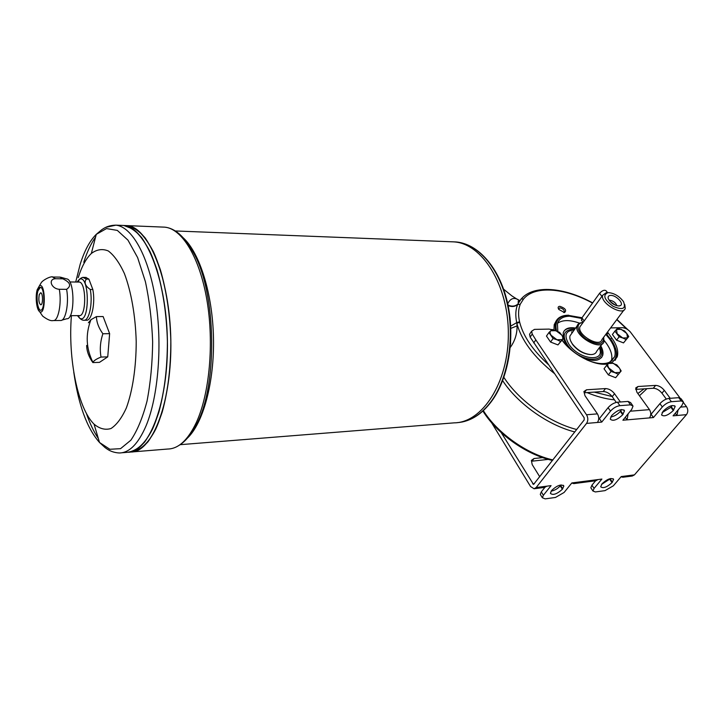 <?xml version="1.0" encoding="UTF-8"?>
<svg xmlns="http://www.w3.org/2000/svg" width="724" height="724" viewBox="0 0 724 724"><rect width="100%" height="100%" fill="white"/><g stroke="black" fill="none" stroke-linecap="round" stroke-linejoin="round"><path stroke-width="1.09" d="M86.346 279.093C83.848 282.46 85.16 285.917 90.274 289.473L92.835 289.491L88.889 279.12L86.346 279.093L82.998 277.437M77.522 315.619L79.378 317.773M55.54 278.722C47.82 279.048 51.259 288.795 59.296 289.283L66.608 289.329C71.595 285.853 70.328 282.351 62.816 278.812L55.54 278.722L52.562 277.021M37.223 289.672C35.105 296.478 36.517 309.673 39.585 311.601C45.974 316.669 45.766 281.826 39.413 285.817L37.223 289.672M53.576 320.551L60.626 320.488C65.64 321.067 69.196 303.012 66.608 289.329M61.884 320.135L66.798 318.741C75.097 319.773 74.934 279.229 66.608 278.903L60.952 277.292M62.816 278.812L59.848 277.102M88.889 279.12L85.803 277.437M37.621 290.849C35.539 297.455 37.395 310.415 40.426 310.252C45.069 311.22 44.924 287.129 40.282 287.31C39.214 287.292 38.327 288.469 37.621 290.849M533.579 484.41L584.178 419.929L584.178 417.766L530.149 337.113L529.552 334.235L531.633 331.194L532.24 334.072L535.823 339.882L586.521 414.762C588.241 417.82 588.241 420.707 586.531 423.413L536.149 487.551L534.059 488.763L530.565 486.528L491.578 422.689M620.387 401.992L614.54 393.711C611.898 390.417 608.884 388.707 605.508 388.58L586.531 389.784L584.25 392.77L603.21 391.53C606.513 391.639 609.49 393.304 612.133 396.526L616.269 402.408M586.531 389.784L583.897 391.539L584.992 395.711L597.427 413.875C599.146 416.906 599.146 419.775 597.427 422.463L586.531 423.413M632.459 405.205L630.613 402.607L628.088 401.422L617.472 402.209C613.97 402.761 610.839 404.58 608.088 407.666L599.381 418.635L601.744 422.083L597.427 422.463M599.381 418.635L598.721 418.689M624.776 304.596L625.228 308.306C623.482 316.714 599.897 303.103 602.658 295.283L606.296 292.695L607.454 292.668M623.898 310.08L601.925 339.565C599.952 348.126 576.947 334.85 579.906 326.859L581.272 324.958M607.563 292.668L606.305 290.994C604.676 289.555 602.431 290.315 599.572 293.274L581.924 317.872L581.671 320.506M610.766 295.392C616.151 295.148 624.296 303.673 620.432 305.573L618.73 305.971C613.88 305.22 610.386 302.741 608.25 298.541C607.744 296.532 608.585 295.483 610.766 295.392M616.875 305.709C615.789 302.732 613.436 300.913 609.807 300.243L609.146 300.315M582.965 322.614C575.128 322.859 577.01 332.787 586.386 339.303C597.915 345.656 603.68 344.959 603.671 337.221L603.988 341.52C601.563 351.964 573.48 335.755 577.082 325.99C577.743 323.909 579.481 322.786 582.313 322.605M571.689 333.502L570.005 335.855C569.408 338.135 570.213 340.841 572.403 343.963C577.661 350.407 583.797 353.946 590.811 354.588L591.309 354.579C594.187 354.425 595.988 353.312 596.694 351.258L602.323 343.746M570.548 340.714L572.557 344.434C577.553 350.561 583.399 353.936 590.087 354.561M608.676 292.623C614.522 293.283 619.463 296.297 623.509 301.664C626.242 308.84 622.794 310.397 613.156 306.352C604.232 299.691 602.486 295.13 607.898 292.65L608.676 292.623M609.988 301.383L615.563 305.275M611.246 302.623L613.952 304.514M572.811 331.936L571.535 331.972L572.159 332.859M572.041 329.42L570.44 329.556C563.308 331.302 562.304 336.398 567.435 344.85C579.055 362.588 609.02 364.489 599.644 347.312M559.842 306.306C565.363 308.252 566.91 310.343 564.485 312.578L558.792 309.438C557.652 307.537 558.005 306.496 559.842 306.306M563.679 312.533L564.458 311.845C564.177 309.763 562.639 308.433 559.842 307.854L558.557 309.067M507.723 303.745C510.474 298.188 514.257 297.012 519.081 300.216M510.963 328.307L517.081 325.891C517.162 333.158 515.289 339.764 511.461 345.71L510.302 347.375M508.112 305.582C511.814 307.085 514.981 306.741 517.624 304.533L520.23 304.333C518.294 309.266 518.067 315.076 519.561 321.764L519.705 322.352L516.846 323.257L517.081 325.891M612.513 360.181L611.916 360.281M508.013 305.076C511.732 306.723 514.99 306.424 517.769 304.171L521.235 298.94L518.284 303.075C518.004 300.65 518.529 299.808 519.877 300.523C518.61 299.664 518.085 300.514 518.284 303.075M554.276 373.421C533.805 356.959 521.325 340.235 516.846 323.257L516.719 322.642C515.262 315.691 515.56 309.655 517.624 304.533L520.23 304.333M592.522 303.103C564.476 287.7 534.62 285.319 523.515 299.057L521.235 298.94C533.516 284.451 564.041 287.166 592.675 302.885M523.515 299.057L520.366 303.989M612.531 360.172L611.961 360.217M611.264 361.24L611.337 361.032C612.821 355.991 611.128 350.045 606.269 343.185L604.187 340.524M615.463 348.181C616.83 352.036 617.029 355.421 616.088 358.326L615.129 360.362M555.362 330.434L555.245 323.221C556.702 318.388 560.629 315.736 567.028 315.275L568.738 315.23M556.53 330.886C554.403 321.447 558.141 316.243 567.752 315.266L582.015 317.755M606.241 333.773L611.744 340.651C617.988 350.778 617.943 358.108 611.59 362.661M510.845 326.017L516.719 322.642L519.561 321.764M553.073 338.524L550.575 342.054L557.951 344.905L563.652 338.253L562.213 339.61L556.919 339.746L553.073 338.524L548.937 332.533L546.466 336.063L550.575 342.054M563.652 338.253L561.724 335.067C563.01 337.004 563.172 338.524 562.213 339.61L557.951 344.905M560.466 341.393L556.919 339.746L551.145 335.312C549.869 333.357 549.724 331.845 550.711 330.778L555.996 330.669L561.724 335.067L559.507 332.307L552.186 329.456L548.937 332.533M554.883 343.719L552.819 342.914M611.029 371.466L608.377 374.905L615.653 377.693L621.174 370.95L619.916 372.408L614.839 372.67L611.029 371.466L606.658 365.339L604.033 368.778L608.377 374.905M621.174 370.95L619.138 367.702C620.504 369.692 620.767 371.258 619.916 372.408L615.653 377.693M618.323 374.272L614.839 372.67L609.002 368.19C607.635 366.19 607.4 364.625 608.278 363.502L613.337 363.267L619.138 367.702L616.794 364.869L609.572 362.072L606.658 365.339M619.129 336.814L616.577 340.18L623.509 342.904L628.758 336.56L627.572 337.846L622.758 337.981L619.129 336.814L614.929 331.103L612.395 334.479L616.577 340.18M628.758 336.56L626.794 333.52L627.572 337.846L623.509 342.904M626.079 339.547L622.758 337.981L617.174 333.755L616.45 329.438L621.255 329.339L626.794 333.52L624.541 330.895L617.663 328.171L614.929 331.103M610.622 478.528L601.535 484.437M601.888 484.003L600.694 486.772C603.065 488.655 606.839 487.279 612.015 482.655L613.599 479.406C611.201 477.541 607.418 478.935 602.241 483.578L601.888 484.003M606.947 372.878L606.106 371.693M612.45 376.462L610.622 375.765M615.409 338.579L614.242 336.986M620.767 341.828L618.377 340.886M561 484.935L560.267 485.885C557.697 488.709 554.656 490.465 551.136 491.153M551.489 490.682L550.394 493.361C552.937 495.524 556.928 494.148 562.376 489.243L563.842 486.076C561.281 483.922 557.281 485.315 551.833 490.248L551.489 490.682M574.069 483.569L595.825 480.754L597.97 479.578L601.897 479.071L594.06 488.419L592.947 491.026L595.399 491.949L605.029 490.628L613.346 485.813L621.228 476.573L625.029 476.084L622.866 477.243L621.02 476.826M682.94 401.268L680.976 398.653L678.777 397.675L668.949 398.399C665.691 398.924 662.677 400.671 659.908 403.648L651.075 414.246L653.455 417.549L649.464 417.902C651.211 415.305 651.211 412.553 649.473 409.639L636.894 392.2L635.717 387.964L637.998 386.516L635.681 389.403L653.283 388.254C656.424 388.381 659.32 390.019 661.962 393.186L666.306 399.078M534.321 488.727L544.729 487.379L546.837 486.175L551.064 485.623L543.38 495.27L542.357 497.768L545.154 498.872L555.489 497.451L564.087 492.474L571.842 482.944L575.924 482.419L573.797 483.605L571.77 483.035M678.089 409.956L676.922 415.495L673.067 415.838L681.981 405.386L683.42 401.92L681.23 400.951L671.392 401.702C668.134 402.236 665.112 403.983 662.333 406.96L653.455 417.549M623.138 477.206L632.278 476.021L634.441 474.872L686.452 414.662L676.922 415.495L675.266 413.259M628.133 413.811L627.056 419.866L622.902 420.228L631.708 409.413L633.038 406.01L630.514 404.843L619.889 405.657C616.386 406.209 613.255 408.037 610.486 411.114L601.744 422.083M649.464 417.902L627.056 419.866L625.274 417.323M686.452 414.662C688.216 412.137 688.225 409.458 686.479 406.626L683.474 402.607M531.633 331.194L534.475 329.384L549.018 329.103L551.932 329.673M679.827 397.729L630.287 331.873C627.817 329.248 625.192 327.863 622.423 327.691L610.604 327.918M533.516 484.419L501.207 432.581M539.76 476.79L532.203 464.609L531.371 460.419L534.041 458.527L532.004 461.179L548.33 459.378M607.526 332.054L611.699 337.864L610.721 339.167M562.159 340.343C572.44 354.751 595.363 366.525 607.916 363.901M611.798 362.724L617.201 356.878C618.767 351.52 616.929 345.185 611.699 337.864M670.207 398.309L664.306 390.345C661.664 387.177 658.759 385.53 655.609 385.403L637.998 386.516M671.239 405.757L671.664 406.336M611.581 415.703L611.988 415.205C617.617 409.929 621.78 408.445 624.477 410.761L622.712 414.771C617.074 420.029 612.92 421.486 610.251 419.142L611.581 415.703M662.994 411.404L663.401 410.924C668.741 405.983 672.668 404.499 675.184 406.472L673.302 410.544C667.953 415.467 664.035 416.933 661.546 414.933L662.994 411.404M595.599 480.781L591.942 485.161L590.838 487.777L591.255 488.429M544.873 487.361L541.29 491.877L540.285 494.383L540.765 495.171M672.207 405.531L670.895 407.277L673.302 410.544M662.116 412.617L670.895 407.277M621.626 409.522L620.323 411.368L622.712 414.771M610.721 416.988C614.305 416.363 617.509 414.49 620.323 411.368M534.041 458.527L542.611 457.595M530.411 332.977L529.552 334.235M510.583 343.963L510.13 318.632M553.941 329.963L554.204 324.705L556.177 320.904M557.815 331.456L557.444 323.682C558.937 318.859 563.01 316.361 569.652 316.198L581.589 318.415M605.789 334.37L609.518 338.868C614.404 345.728 616.124 351.674 614.658 356.697L609.762 362.127M609.337 362.326C603.626 364.625 596.124 363.81 586.811 359.882M566.467 345.438L562.24 340.226M579.607 323.194C569.96 319.737 562.611 319.755 557.571 323.248M575.598 328.062C568.865 326.986 564.738 328.578 563.227 332.85L563.245 337.511M563.498 338.461C564.865 342.714 567.897 346.905 572.594 351.049M579.435 355.909C591.535 362.018 599.273 361.919 602.649 355.593C603.481 352.85 602.848 349.592 600.757 345.837M563.996 331.121C565.516 329.248 567.933 328.271 571.227 328.189L575.254 328.542M600.395 346.316C602.495 350.072 603.119 353.33 602.287 356.081L601.499 357.683M84.183 320.252L86.328 320.225C91.64 321.221 95.55 303.193 92.835 289.491M88.391 322.768L90.953 319.682L96.437 316.596C96.573 322.28 98.717 327.999 102.88 333.764C100.265 341.619 99.65 349.384 101.025 357.068L107.74 356.869L99.478 362.362L92.844 362.57C88.808 356.851 86.744 351.149 86.663 345.448M101.025 357.068C96.482 358.905 93.785 360.67 92.944 362.353L92.844 362.57M96.437 316.596L103.125 316.551L109.632 333.655L107.74 356.869M102.88 333.764L109.632 333.655M71.414 315.664C67.92 358.561 77.749 408.227 94.048 424.146C99.577 428.771 105.224 430.237 110.98 428.527C116.627 424.87 121.75 418.019 126.338 407.983C132.619 390.879 136.193 367.186 136.212 341.529C135.469 315.818 131.207 291.528 124.383 273.509C119.46 262.821 114.093 255.301 108.283 250.947C102.419 248.558 96.772 249.4 91.342 253.472C86.093 258.486 81.712 266.541 78.201 277.654M180.122 444.681L454.201 422.852C482.211 422.735 508.465 382.797 508.348 333.999C508.547 285.202 482.139 243.373 453.894 241.87L455.948 241.952C477.342 243.508 498.492 266.912 506.7 301.284C514.927 335.61 508.691 376.38 492.229 399.965C481.913 414.327 470.148 421.893 456.916 422.662M453.477 241.861L455.948 241.952C478.048 243.689 498.963 267.265 507.18 301.347C515.379 335.456 509.234 375.919 492.836 399.539C484.084 411.992 473.921 419.468 462.337 421.965M175.19 230.956L453.894 241.87C482.148 243.373 508.556 285.202 508.357 333.999C508.483 382.797 482.22 422.735 454.21 422.852C482.211 422.716 508.465 382.788 508.348 333.999C508.547 285.211 482.148 243.382 453.903 241.888M121.831 452.772L127.134 452.337C133.144 451.604 138.963 448.201 144.592 442.147C149.986 434.563 154.737 424.59 158.837 412.237C164.475 391.693 167.325 368.163 167.398 341.637C166.665 306.886 160.067 273.518 149.922 251.445C144.61 241.382 138.945 233.906 132.917 229.028L123.831 225.481L121.677 225.399L164.846 227.164C182.023 228.703 199.688 257.346 206.928 300.152C214.204 342.904 209.571 393.693 196.421 422.309C188.059 439.948 178.493 448.862 167.715 449.034L130.383 452.075C136.402 451.342 142.257 447.939 147.913 441.893C153.325 434.319 158.094 424.364 162.221 412.028C167.887 391.53 170.755 368.036 170.837 341.556C170.104 306.876 163.488 273.572 153.307 251.536C147.968 241.49 142.275 234.033 136.221 229.164L127.098 225.617C133.243 227.037 139.243 231.11 145.126 237.879C150.8 246.151 155.877 256.767 160.357 269.708C166.601 291.066 170.095 315.012 170.846 341.556C171 376.19 165.244 408.535 155.696 429.232C148.248 443.649 139.433 451.36 130.383 452.057M127.143 452.319C136.157 451.622 144.936 443.912 152.348 429.468C161.841 408.734 167.57 376.335 167.407 341.637C166.656 315.04 163.172 291.039 156.954 269.645C152.493 256.676 147.434 246.051 141.777 237.762C135.922 230.983 129.949 226.902 123.849 225.499C145.09 226.703 166.339 278.224 167.389 339.791C168.656 401.349 149.479 451.64 128.429 452.283M131.668 452.02C152.809 451.36 172.086 401.159 170.828 339.719C169.787 278.269 148.456 226.838 127.116 225.617M40.589 292.795L39.259 294.632C38.408 299.781 38.897 303.166 40.725 304.777L40.761 304.777M39.25 294.632C38.399 299.781 38.879 303.166 40.707 304.777C43.132 305.275 43.06 292.704 40.635 292.795L39.25 294.632M40.363 287.319L37.956 290.849C35.901 297.383 37.693 310.198 40.689 310.243M70.282 315.673L79.197 315.61C86.581 317.04 86.473 281.79 79.07 282.052L78.78 282.052M77.45 315.619L79.55 318.098C89.975 325.556 89.812 273.518 79.396 279.346L77.016 282.034M78.255 315.61L79.55 318.098C81.215 319.628 82.626 320.343 83.794 320.252C89.088 321.248 92.98 303.202 90.274 289.473M39.585 311.601L42.68 316.135C47.431 319.709 50.942 321.175 53.205 320.551C58.237 321.574 61.902 303.229 59.296 289.283M601.879 296.369L599.572 293.274M584.159 320.958L581.924 317.872M574.168 330.053C565.471 330.578 563.734 335.339 568.937 344.325C579.164 359.991 606.069 362.796 599.273 347.81M520.981 299.148L523.597 296.568M646.966 388.67L639.455 395.747M614.477 399.856C605.907 399.014 596.748 396.598 587.001 392.589M503.868 377.358C518.674 400.499 549.48 422.689 576.702 429.504M483.342 410.635C497.451 433.169 526.918 454.165 552.928 459.93M626.912 329.103L616.776 319.637M637.844 393.521L644.116 388.851M594.25 392.118L612.133 396.526M519.705 322.352C523.253 336.171 532.774 350.208 548.249 364.471M574.802 431.938C547.932 425.232 517.569 403.521 502.655 380.661M554.593 343.61L553.263 343.095M609.88 479.433L612.015 482.655M612.151 376.353L611.119 375.955M615.129 338.208L614.377 337.176M620.559 341.746L618.776 341.04M560.267 485.885L562.376 489.243M625.029 476.084L634.441 474.872M586.521 414.762L597.427 413.875M680.515 407.114L686.479 406.626M630.251 411.205L649.473 409.639M535.823 339.882L533.724 342.923M536.149 487.551L546.837 486.175M575.924 482.419L597.97 479.578M534.412 483.641L532.647 483.858M606.92 334.497L608.088 332.94M612.223 396.652L614.54 393.711M605.508 388.58L603.21 391.53M661.962 393.186L664.306 390.345M655.609 385.403L653.283 388.254M608.088 407.666L610.486 411.114M628.088 401.422L630.514 404.843M617.472 402.209L619.889 405.657M659.908 403.648L662.333 406.96M678.777 397.675L681.23 400.951M668.949 398.399L671.392 401.702M541.29 491.877L543.38 495.27M591.942 485.161L594.06 488.419M671.293 406.798L673.709 410.065M620.721 410.87L623.111 414.282M560.611 485.451L562.729 488.809M610.232 479.016L612.377 482.238M532.24 334.072L530.149 337.113M187.588 437.939C203.272 422.916 214.422 382.163 213.48 337.927C212.575 293.7 199.679 252.803 183.272 237.861M73.748 372.009C78.418 404.888 87.007 428.382 99.523 442.491L109.858 449.278L120.555 448.663L130.854 440.21C137.298 430.717 142.682 417.685 147.035 401.096C150.547 382.869 152.411 363.122 152.646 341.846C151.841 320.497 149.425 300.415 145.388 281.618L137.614 257.572L127.976 240.16L117.324 230.404L106.5 228.585L96.265 234.35C89.803 240.739 84.427 250.739 80.156 264.36L75.712 282.025M105.876 227.327L115.903 225.155C131.985 226.657 148.655 256.052 155.597 300.116C162.565 344.108 158.357 396.39 146.112 425.721C138.311 443.803 129.37 452.889 119.288 452.98C110.238 452.473 105.975 448.02 105.107 447.613L99.523 442.491L94.048 424.146M98.31 438.445C93.776 431.757 89.794 423.386 86.364 413.323M83.785 262.278C87.043 251.961 90.962 243.572 95.559 237.11M162.565 227.074L164.846 227.164C174.882 228.268 184.113 236.241 192.539 251.101C217.191 291.491 218.186 390.39 194.638 427.739C189.525 436.554 184.122 442.554 178.43 445.74M86.183 277.437L83.64 277.41C82.708 277.138 81.296 277.79 79.396 279.346L78.038 282.043M60.21 277.111L52.97 277.021C51.042 275.744 42.363 280.279 41.078 282.975L39.413 285.817M602.658 295.283L579.906 326.859M619.491 305.908L620.432 305.573M577.082 325.99L570.005 335.855M572.557 344.434L572.403 343.963M607.898 292.65L606.296 292.695M583.073 322.452L581.309 319.999M574.539 329.538L570.44 329.556M517.542 299.501L511.741 295.799L503.614 289.193M567.752 315.266L567.028 315.275M552.53 460.446C526.429 454.79 496.945 433.794 482.908 411.024M627.925 329.746L616.929 319.429M549.199 340.036L548.484 339.004M555.091 343.8L552.629 342.85M607.092 373.086L605.934 371.466M612.685 376.552L610.423 375.684M615.509 338.714L614.124 336.823M620.93 341.891L618.242 340.832M616.088 358.326L617.201 356.878M674.678 405.784L675.184 406.472M623.871 409.902L624.477 410.761M563.842 486.076L563.344 485.279M613.599 479.406L613.156 478.745M542.357 497.768L540.285 494.383M592.947 491.026L590.838 487.777M564.458 311.845L564.105 312.343M554.204 324.705L555.245 323.221M611.337 361.032L614.658 356.697M602.287 356.081L602.649 355.593M91.342 253.472L96.265 234.35L101.749 229.707C102.618 229.372 106.781 225.318 115.903 225.155L123.831 225.481M129.705 452.129L130.365 452.075M90.953 319.682C85.369 334.226 86.038 348.452 92.944 362.353M69.839 281.962L79.07 282.052"/></g></svg>
